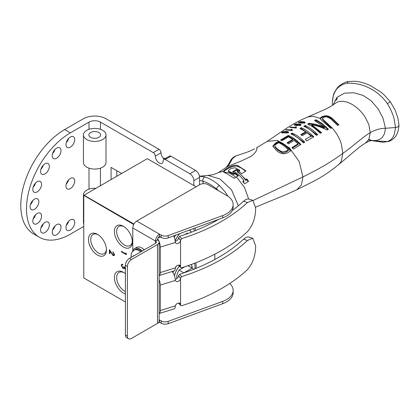 <?xml version="1.0" encoding="UTF-8"?>
<svg xmlns="http://www.w3.org/2000/svg" width="420" height="420" viewBox="0 0 420 420"><rect width="100%" height="100%" fill="white"/><g stroke="black" fill="none" stroke-linecap="round" stroke-linejoin="round"><path stroke-width="0.63" d="M195.988 268.37A18.328 10.579 120 0 0 195.799 262.773M174.19 235.667A18.328 10.579 120 0 0 173.843 236.271M195.783 230.48A18.328 10.579 120 0 0 194.896 228.076M123.375 226.28L123.375 226.28A12.689 7.324 -120 0 0 114.403 231.462A12.689 7.324 -120 0 0 123.375 247.002A12.689 7.324 -120 0 0 132.347 241.82A12.689 7.324 -120 0 0 123.375 226.28M123.958 226.643A11.088 6.405 -120 0 0 119.081 226.322A11.088 6.405 -120 0 0 117.227 235.163A11.088 6.405 -120 0 0 124.504 245.044A11.088 6.405 -120 0 0 130.168 245.522A11.088 6.405 -120 0 0 132.326 241.138M125.412 273.772A12.689 7.324 -120 0 0 123.375 272.323L123.375 272.323A12.689 7.324 -120 0 0 114.403 277.505A12.689 7.324 -120 0 0 123.375 293.039A12.689 7.324 -120 0 0 125.412 293.947M123.958 272.685A11.088 6.405 -120 0 0 119.081 272.36A11.088 6.405 -120 0 0 117.227 281.206A11.088 6.405 -120 0 0 124.504 291.086A11.088 6.405 -120 0 0 125.412 291.548M97.461 234.328L97.461 234.328A12.7 7.329 -120 0 0 88.478 239.516A12.7 7.329 -120 0 0 97.461 255.066A12.7 7.329 -120 0 0 106.439 249.884A12.7 7.329 -120 0 0 97.461 234.328M98.049 234.691A11.088 6.405 -120 0 0 93.172 234.371A11.088 6.405 -120 0 0 91.319 243.217A11.088 6.405 -120 0 0 98.595 253.097A11.088 6.405 -120 0 0 104.26 253.575A11.088 6.405 -120 0 0 106.418 249.191M126.357 253.617L126.357 254.683L121.38 251.806L121.38 251.291L125.848 253.869L125.848 252.987L126.357 253.617M126.357 254.494L121.38 251.806M125.848 253.869L126.005 253.181M121.543 251.716L121.543 251.386M112.864 252.341L112.864 251.827L114.523 254.657L114.119 255.638L113.043 255.539L109.93 251.139L109.93 253.816L109.421 253.523L109.421 249.617L113.006 255.003L114.014 254.336L112.864 252.341L113.027 251.932M114.193 255.591L113.043 255.539M113.206 255.449L109.93 251.139M109.93 253.633L109.421 253.523M109.578 253.428L109.578 249.879M113.773 255.008L114.172 254.242L113.027 252.252M133.712 224.485L83.758 195.353L83.758 277.93L125.412 301.98L83.758 277.93M196.061 186.821L147.299 158.671L84.016 195.206L133.954 224.039M214.825 259.497L214.825 254.195M214.825 221.524L214.825 220.768M83.758 195.647L84.016 195.206M125.412 266.7L125.412 266.133M125.412 269.43L124.168 268.07L123.742 268.443L122.861 268.28L121.254 265.361L121.706 264.269L122.724 264.296L122.724 264.81L122.036 264.863L121.763 265.666L122.819 267.74L123.491 267.787L123.868 266.579L124.383 266.873L125.412 268.9M125.354 269.236L124.331 267.976L123.742 268.443L122.861 268.28M124.331 267.976L123.905 268.354M123.018 268.186L121.254 265.361M121.412 265.272L121.784 264.227M122.882 264.716L122.036 264.863M123.564 267.734L124.021 266.663M125.412 266.422L125.37 266.091M194.554 263.256A16.69 9.639 -60 0 1 194.849 268.832M172.951 272.596A16.69 9.639 -60 0 1 173.597 271.063M175.434 267.671A16.69 9.639 -60 0 1 176.594 265.97M179.445 266.165A12.742 7.355 120 0 0 174.473 275.84M192.192 268.102A12.742 7.355 120 0 0 191.389 264.437M174.521 275.982A12.631 7.292 -60 0 1 179.492 266.212M191.294 264.474A12.631 7.292 -60 0 1 192.113 268.055M187.918 265.682L192.103 268.097A9.156 5.287 -60 0 1 192.549 268.307A9.156 5.287 -60 0 1 193.615 269.32M183.818 272.895A9.156 5.287 -60 0 1 183.834 272.869L192.103 268.097M176.841 278.639A9.156 5.287 -60 0 1 179.051 270.107L183.834 272.869M179.051 270.107L184.994 266.674M193.457 228.606A16.69 9.639 -60 0 1 194.539 230.979M174.305 237.395A16.69 9.639 -60 0 1 175.628 235.142M179.718 233.641A12.742 7.355 120 0 0 175.208 241.012M191.389 232.208A12.742 7.355 120 0 0 189.556 230.207A12.742 7.355 120 0 0 189.362 230.102M175.224 241.164A12.631 7.292 -60 0 1 179.865 233.588M189.215 230.16A12.631 7.292 -60 0 1 189.499 230.307A12.631 7.292 -60 0 1 191.294 232.239M184.674 234.628L187.32 233.105A9.156 5.287 -60 0 1 187.761 233.315L188.008 233.457M187.32 233.105L187.96 233.473M70.366 132.872A62.029 35.81 120 0 0 29.846 187.53A62.029 35.81 120 0 0 39.354 237.232L33.637 233.929A62.029 35.81 -60 0 1 24.129 184.228A62.029 35.81 -60 0 1 64.648 129.57L70.366 132.872L89.003 122.11A8.09 4.667 180 0 1 100.438 122.11L153.279 152.618A2.819 1.628 60 0 1 155.274 156.077A5.639 3.255 60 0 0 157.731 161.758A5.639 3.255 60 0 0 162.078 163.275A5.639 3.255 60 0 0 163.249 160.681A2.819 1.628 60 0 1 163.832 159.385A2.819 1.628 60 0 1 165.244 159.527L189.861 173.738A5.639 3.255 60 0 1 193.851 180.647L199.568 177.345A5.639 3.255 -120 0 0 195.584 170.436L170.961 156.224A2.819 1.628 -120 0 0 169.549 156.083L163.832 159.385M193.851 185.546L193.851 180.647M111.074 179.582L111.074 167.386L121.637 173.486M155.274 156.077L160.991 152.775A5.639 3.255 -120 0 0 164.215 159.164M160.991 152.775A2.819 1.628 -120 0 0 159.002 149.315L106.16 118.808A16.175 9.34 0 0 0 83.281 118.808L64.648 129.57M116.792 170.688L116.792 176.279M49.355 224.947A6.2 3.581 -60 0 1 46.646 231.189A6.2 3.581 -60 0 1 41.869 232.848A6.2 3.581 -60 0 1 40.583 230.008A6.2 3.581 -60 0 1 43.291 223.771A6.2 3.581 -60 0 1 48.069 222.107A6.2 3.581 -60 0 1 49.355 224.947M40.908 227.908A6.2 3.581 120 0 0 43.312 223.75M41.575 184.28A6.2 3.581 -60 0 1 38.871 190.523A6.2 3.581 -60 0 1 34.088 192.181A6.2 3.581 -60 0 1 32.802 189.347A6.2 3.581 -60 0 1 35.511 183.104A6.2 3.581 -60 0 1 40.294 181.44A6.2 3.581 -60 0 1 41.575 184.28M33.133 187.241A6.2 3.581 120 0 0 35.532 183.083M61 150.644A6.2 3.581 -60 0 1 58.291 156.886A6.2 3.581 -60 0 1 53.508 158.545A6.2 3.581 -60 0 1 52.227 155.704A6.2 3.581 -60 0 1 54.931 149.462A6.2 3.581 -60 0 1 59.714 147.803A6.2 3.581 -60 0 1 61 150.644M52.553 153.605A6.2 3.581 120 0 0 54.952 149.447M74.729 139.561A6.2 3.581 -60 0 1 72.025 145.803A6.2 3.581 -60 0 1 67.242 147.462A6.2 3.581 -60 0 1 65.956 144.622A6.2 3.581 -60 0 1 68.665 138.38A6.2 3.581 -60 0 1 73.448 136.721A6.2 3.581 -60 0 1 74.729 139.561M66.287 142.522A6.2 3.581 120 0 0 68.686 138.364M74.729 180.994A6.2 3.581 -60 0 1 72.025 187.236A6.2 3.581 -60 0 1 67.242 188.9A6.2 3.581 -60 0 1 65.956 186.06A6.2 3.581 -60 0 1 68.665 179.818A6.2 3.581 -60 0 1 73.448 178.159A6.2 3.581 -60 0 1 74.729 180.994M66.287 183.955A6.2 3.581 120 0 0 68.686 179.797M38.845 201.716A6.2 3.581 -60 0 1 36.136 207.958A6.2 3.581 -60 0 1 31.358 209.617A6.2 3.581 -60 0 1 30.072 206.777A6.2 3.581 -60 0 1 32.781 200.534A6.2 3.581 -60 0 1 37.559 198.875A6.2 3.581 -60 0 1 38.845 201.716M30.398 204.677A6.2 3.581 120 0 0 32.802 200.519M74.729 222.432A6.2 3.581 -60 0 1 72.025 228.674A6.2 3.581 -60 0 1 67.242 230.339A6.2 3.581 -60 0 1 65.956 227.498A6.2 3.581 -60 0 1 68.665 221.256A6.2 3.581 -60 0 1 73.448 219.592A6.2 3.581 -60 0 1 74.729 222.432M66.287 225.393A6.2 3.581 120 0 0 68.686 221.235M49.355 166.346A6.2 3.581 -60 0 1 46.646 172.589A6.2 3.581 -60 0 1 41.869 174.248A6.2 3.581 -60 0 1 40.583 171.412A6.2 3.581 -60 0 1 43.291 165.17A6.2 3.581 -60 0 1 48.069 163.506A6.2 3.581 -60 0 1 49.355 166.346M40.908 169.307A6.2 3.581 120 0 0 43.312 165.149M41.575 215.996A6.2 3.581 -60 0 1 38.871 222.238A6.2 3.581 -60 0 1 34.088 223.897A6.2 3.581 -60 0 1 32.802 221.056A6.2 3.581 -60 0 1 35.511 214.814A6.2 3.581 -60 0 1 40.294 213.155A6.2 3.581 -60 0 1 41.575 215.996M33.133 218.957A6.2 3.581 120 0 0 35.532 214.798M61 227.204A6.2 3.581 -60 0 1 58.291 233.447A6.2 3.581 -60 0 1 53.508 235.111A6.2 3.581 -60 0 1 52.227 232.271A6.2 3.581 -60 0 1 54.931 226.028A6.2 3.581 -60 0 1 59.714 224.369A6.2 3.581 -60 0 1 61 227.204M52.553 230.165A6.2 3.581 120 0 0 54.952 226.007M199.568 177.345L199.568 184.795M39.354 237.232A62.029 35.81 120 0 0 70.366 234.161L83.758 226.427M227.966 196.271L225.372 192.239L219.497 185.54C218.111 186.197 217.098 187.294 216.463 188.832L218.6 190.78M216.19 189.394L216.463 188.832C211.869 185.094 207.312 182.522 202.792 181.12L200.177 180.542A27.232 15.645 -119.9 0 0 199.568 180.479M278.681 142.679A2714.885 1567.445 120 0 0 276.764 143.855C275.373 144.585 274.759 145.446 274.916 146.433L277.694 149.321L282.03 151.835L286.424 151.058L288.335 149.825C285.227 146.617 282.004 144.233 278.681 142.679M274.916 147.163L274.838 146.024L274.916 147.163L277.694 150.061L282.03 152.607C283.012 153.09 284.477 152.833 286.424 151.841L286.424 151.058M334.798 100.133L336.893 99.881L337.176 97.167M388.463 141.461L383.066 142.244L373.159 140.852L387.361 141.514C390.479 140.558 392.747 138.28 394.175 134.673M332.462 104.827L332.299 102.344L333.485 94.684L334.472 92.242L337.171 88.106C337.785 86.735 343.949 81.858 348.206 81.559L354.958 81.244C360.129 81.727 365.195 83.16 370.162 85.544L380.651 91.917L384.064 94.805L390.432 101.924L395.272 110.418L397.992 118.529L399 125.276L398.155 126.683L396.475 127.423L385.471 128.299L384.594 133.198L383.943 134.867L381.67 138.075L378.866 139.797L376.052 140.511L371.485 140.537M394.175 134.678L395.556 127.575L394.175 119.123C392.747 113.736 390.479 108.581 387.366 103.667C389.503 102.17 390.511 101.645 390.385 102.092M232.932 210.037L232.796 209.228M203.369 183.661L202.792 181.12C202.703 179.046 203.448 177.66 205.023 176.962L199.474 176.29M219.497 185.54C214.636 181.44 209.811 178.579 205.023 176.962M235.956 177.245L229.814 173.15L223.708 172.016M286.424 151.841L288.335 150.607L288.335 149.825M348.206 81.559L346.941 83.312C360.538 82.236 377.433 89.15 387.361 103.667M346.941 83.312L345.377 83.622C337.255 85.932 332.897 92.232 332.299 102.522M368.534 139.991L370.687 140.432M297.234 125.38L297.334 124.541L298.211 124.294L300.232 124.667L300.163 125.05L299.056 125.228L297.234 125.055L297.334 124.541M300.232 124.667L300.163 125.454M301.46 122.162L301.361 122.672L303.177 122.871L304.29 122.714L304.353 122.341L302.337 121.936L301.46 122.162L301.361 122.992M304.29 123.113L304.353 122.341M223.561 172.027C225.298 169.517 233.583 164.756 238.04 166.488L242.067 168.52L245.516 171.25M239.6 170.116A261.713 150.129 -60.3 0 1 238.387 170.893L241.784 173.659L245.994 170.935L238.04 165.753C234.57 163.805 225.587 168.284 223.555 171.208C223.193 171.885 224.086 172.573 226.228 173.266L234.203 178.248L238.392 175.77L234.995 173.019A220.684 126.599 -60.3 0 1 233.788 173.754L229.21 171.486L228.422 170.709L229.194 169.701L230.953 168.551L235.022 167.759L239.6 170.116L239.6 170.846A262.421 150.533 -60.3 0 1 238.933 171.271M237.904 176.069L234.995 173.744A222.679 127.743 -60.3 0 1 233.788 174.484L229.21 172.232L228.422 171.47L228.422 170.709M236.518 155.615C233.919 156.634 231.992 158.193 230.727 160.298L229.346 162.808L232.549 158.571L231.472 159.259L230.402 160.97M229.346 162.808C227.367 166.063 226.054 167.785 225.404 167.979L227.089 166.877A36.246 31.553 -119.1 0 1 228.055 166.325L232.549 158.571L235.762 155.993L248.399 151.72L254.536 148.932M238.334 205.8L231.567 189.861L220.043 179.009L207.942 175.403L199.458 176.206M207.942 175.403L213.339 174.662L218.431 172.599L223.555 171.208L223.503 171.502M272.816 146.548L275.237 144.028L278.565 141.981L281.783 143.488L285.007 145.603L290.666 150.833M233.147 172.232L236.486 170.111L236.486 169.386L232.517 171.901L234.376 172.966A221.429 127.019 119.7 0 0 235.436 172.316C238.523 174.4 241.358 177.203 243.947 180.716L242.881 181.372L244.597 183.834L248.577 181.346L246.86 178.894L245.784 179.571L237.316 171.176L237.316 171.906C240.424 174.053 243.243 176.899 245.784 180.453L246.86 179.776L248.136 181.624M242.881 182.254L243.947 181.597L243.947 180.716M236.486 170.111L237.815 170.861M331.984 127.806L322.34 118.692L323.61 117.28L326.419 116.734L330.372 118.561L337.617 125.423L338.951 124.866L331.716 117.941L328.818 116.225L325.705 115.652L322.166 116.545L320.413 117.899L320.665 119.385L330.803 128.31L331.984 127.806L333.606 129.712C337.144 134.043 339.743 138.889 341.407 144.254L342.83 153.368L341.407 160.86L340.247 162.866L338.678 164.519C348.248 156.933 358.124 147.352 365.447 143.078L368.86 139.377L370.246 132.578C375.643 129.67 380.719 128.242 385.471 128.299L383.066 118.261L378.105 108.895L371.238 100.816L363.064 95.392L353.876 92.789L344.5 93.13L337.024 97.314L333.139 104.89M320.922 119.679L331.385 128.058M320.339 118.797L322.166 117.28L325.705 116.382L328.818 116.954L331.716 118.676L338.436 125.081M322.34 119.228L331.616 127.958M299.056 125.228L299.056 125.538M303.177 123.176L303.177 122.871M285.863 131.707L287.69 132.085L287.737 132.526L282.618 132.494L283.679 131.828L285.863 131.707M287.69 132.085L287.737 132.919M282.618 132.809L282.587 132.221M234.995 173.744L234.995 173.019M233.788 174.484L233.788 173.754M229.21 172.232L229.21 171.486M238.04 165.753L238.04 166.488M228.055 166.325L240.613 161.28L250.698 156.539C253.502 154.549 255.339 152.665 256.216 150.875C257.113 148.811 257.229 147.798 256.567 147.819L267.194 141.351L286.424 128.373C294.908 122.966 299.549 120.514 307.776 116.954L313.388 116.293L320.276 118.43M248.666 199.007L244.477 187.404L236.444 176.951M278.565 141.981L278.565 141.246A16535.237 9684.785 -60.7 0 1 275.237 143.288L272.78 146.181L276.224 150.266C279.888 153.725 283.742 154.534 287.794 152.696L291.123 150.544C287.138 146.066 282.949 142.963 278.565 141.246M275.237 144.028L275.237 143.288M246.86 179.776L246.86 178.894M245.784 180.453L245.784 179.571M237.316 171.176A251.911 144.506 119.7 0 0 238.382 170.499L236.486 169.386M307.776 116.954L324.959 109.473C329.627 107.205 332.745 105.362 334.31 103.955L337.192 102.144A25.972 16.322 59 0 1 337.932 101.871C342.069 100.684 346.526 101.383 351.293 103.966C356.459 106.832 360.927 110.964 364.697 116.356L368.86 124.457L370.246 132.578C362.203 137.566 351.22 147.667 342.83 153.368C334.079 159.857 324.334 165.89 313.609 171.46L302.93 176.951L301.376 184.963L296.861 189.719L285.852 194.696L255.617 207.149M267.194 141.351L277.452 140.416L289.359 147.814L299.213 161.574L302.93 176.951L253.192 200.461M324.896 121.858L324.896 121.123M331.716 118.676L331.716 117.941M325.705 116.382L325.705 115.652M320.413 118.629L320.413 117.899M296.62 125.764L297.108 125.076M300.332 124.966L300.841 125.207M300.746 123.37L301.235 122.698M304.453 122.64L304.962 122.887M291.034 130.615L291.585 130.027A32.104 18.538 60 0 1 291.837 130.069M295.16 128.105L295.712 127.523A32.34 18.669 60 0 1 295.958 127.564M281.274 140.333L288.32 136.159L294.719 139.745L300.405 144.764M292.394 148.066L298.09 144.569L298.09 143.797L291.921 147.578L293.37 149.126L300.877 144.48C296.846 140.207 292.661 137.188 288.32 135.424L280.544 140.038L281.993 140.653L288.43 136.847L292.782 139.377L287.012 142.795A30.329 17.514 60 0 1 288.461 143.871L294.231 140.432L298.09 143.797M287.569 143.194L292.782 140.107L292.782 139.377M291.575 134.221L292.194 133.849L304.28 142.406M300.652 128.798L301.276 128.431L313.346 137.056M301.361 135.046L305.739 132.494L305.739 131.764L300.794 134.652L302.243 135.697L307.188 132.825L311.052 136.106L305.303 139.461L306.752 140.915L313.834 136.778C308.669 131.833 304.479 128.804 301.276 127.701L301.276 128.431M304.531 126.572L305.151 126.221L317.21 134.915M308.411 124.42A349.613 201.841 -60 0 1 309.125 124.031C314.339 124.561 319.421 125.9 324.377 128.042L324.377 127.281C319.41 125.171 314.328 123.842 309.125 123.302A327.012 188.8 120 0 0 307.692 124.084C311.399 126.089 312.911 126.242 320.25 133.308L321.584 132.626L311.708 124.73C316.99 125.69 322.077 127.454 326.965 130.022L328.398 129.37C324.397 125.029 320.213 121.837 315.84 119.789L314.501 120.467L324.377 127.281M315.242 120.818L315.84 120.519L321.416 123.832L327.878 129.602M311.708 124.73L311.708 125.459L321.08 132.883M300.998 125.092L300.998 124.588L299.806 124.073L298.069 124.047L296.762 124.446L296.62 124.982L295.108 124.766L295.045 124.467L296.966 123.821L295.486 124.068L294.074 124.85M298.069 124.315L298.069 124.047M296.762 125.244L296.762 124.446L296.62 125.307M295.108 125.139L295.045 124.467M294.42 125.039L294.42 124.52C294.01 125.018 294.725 125.281 296.562 125.302L299.129 125.538L300.809 125.228L300.998 124.588L300.809 125.228M305.119 122.766L305.119 122.273L303.933 121.742L302.195 121.695L300.883 122.062L300.746 122.588L299.229 122.351L299.166 122.062L301.093 121.459L298.195 122.42L303.256 123.181L304.936 122.903L305.119 122.273L304.936 122.903M300.883 122.855L300.883 122.062L300.746 122.908M299.229 122.719L299.166 122.062M292.226 129.381A33.122 19.126 -120 0 0 291.585 129.26L291.034 129.853L286.125 129.696L285.663 129.99L292.026 130.468L292.378 130.252L291.832 129.817L292.226 129.381M291.585 130.027L291.585 129.26M291.029 129.817L291.034 130.226M296.352 126.887A33.39 19.278 -120 0 0 295.712 126.756L295.16 127.344L290.246 127.108L289.79 127.391L296.147 127.969L296.504 127.759L295.958 127.318L296.352 126.887M295.712 127.523L295.712 126.756M295.155 127.302L295.16 127.717M288.32 136.159L288.32 135.424M292.194 133.849L292.194 133.119L290.855 133.917C295.155 135.676 299.344 138.679 303.413 142.931L304.752 142.118C300.689 137.902 296.504 134.899 292.194 133.119M301.276 127.701L299.943 128.483L305.739 131.764M311.052 136.868L311.052 136.106M305.151 126.221L305.151 125.491A311.84 180.038 120 0 0 303.812 126.247C307.487 128.195 309.073 128.405 316.37 135.371A228.386 131.859 -60 0 1 317.709 134.647C313.672 130.52 309.488 127.465 305.151 125.491M315.84 120.519L315.84 119.789M309.125 124.031L309.125 123.302M288.393 132.678L287.899 132.473M288.382 132.683C289.884 131.392 283.726 130.804 281.941 132.321C281.925 133.345 284.225 132.584 285.437 132.967L288.382 132.683L288.682 132.295M281.941 132.767L281.941 132.321L281.626 132.636M83.758 196.308A11.277 6.51 180 0 1 83.444 194.775A11.277 6.51 180 0 1 95.965 188.307M83.758 223.928A11.277 6.51 180 0 1 83.444 222.401L83.444 194.775M94.794 138.311A5.864 3.386 180 0 1 88.856 134.925A5.864 3.386 180 0 1 94.721 131.539A5.864 3.386 180 0 1 100.585 134.925A5.864 3.386 180 0 1 94.794 138.311M83.444 134.925L83.444 162.55A11.277 6.51 0 0 0 94.721 169.06A11.277 6.51 0 0 0 105.998 162.55L105.998 134.925A11.277 6.51 0 0 0 94.579 128.415A11.277 6.51 0 0 0 83.444 134.925A11.277 6.51 0 0 0 94.721 141.435A11.277 6.51 0 0 0 105.998 134.925M159.143 275.562L174.101 270.905A6.767 2.62 72.7 0 0 175.287 268.448L175.382 267.855A2.977 2.142 -43 0 1 177.471 265.398A2.977 2.142 -43 0 1 180.101 265.618A2.977 2.142 -43 0 1 180.542 266.837L180.747 267.556L181.734 267.734A177.644 102.564 180 0 0 247.433 231.667C252.614 225.682 255.344 218.227 255.623 209.297L255.623 207.79L252.73 200.267L247.433 202.535A177.644 102.564 180 0 1 181.734 238.602L180.542 240.245A2.977 2.142 137 0 1 178.689 243.149A2.977 2.142 137 0 1 175.749 243.091A2.977 2.142 137 0 1 175.382 242.44L175.287 241.857A6.767 2.62 72.7 0 0 173.649 235.867M218.72 219.34A173.135 99.955 180 0 1 179.592 236.308L178.4 237.951L180.542 240.245L180.542 266.837L178.915 265.094M252.73 200.267L248.194 198.912L246.047 199.385L243.595 201.169A173.135 99.955 180 0 1 232.265 210.53M180.747 267.556L178.495 265.104M159.143 275.557A6.767 2.62 -107.3 0 0 160.293 272.554L160.293 247.139A6.767 2.62 -107.3 0 0 157.663 238.886M175.24 241.316A2.977 2.142 137 0 0 178.4 237.951M175.382 305.834L160.293 310.527A6.767 2.62 -107.3 0 1 159.143 313.535L174.101 308.879A6.767 2.62 72.7 0 0 175.287 306.421L175.382 305.834A2.977 2.142 -43 0 1 177.471 303.371A2.977 2.142 -43 0 1 180.101 303.597A2.977 2.142 -43 0 1 180.542 304.81L180.747 305.534L181.734 305.707A177.644 102.564 180 0 0 247.433 269.645C252.614 263.655 255.344 256.2 255.623 247.275L255.623 245.763L252.73 238.24L247.433 240.508A177.644 102.564 180 0 1 181.734 276.575L180.542 278.219A2.977 2.142 137 0 1 178.689 281.122A2.977 2.142 137 0 1 175.749 281.064A2.977 2.142 137 0 1 175.382 280.413L175.287 279.83A6.767 2.62 72.7 0 0 172.132 271.519M252.73 238.24L248.194 236.885L246.047 237.363L243.595 239.143A173.135 99.955 180 0 1 179.592 274.281L178.4 275.924L180.542 278.219L180.542 304.81L178.915 303.067M180.747 305.529L178.495 303.077M160.293 310.527L160.293 285.112A6.767 2.62 -107.3 0 0 159.143 279.647M175.24 279.29A2.977 2.142 137 0 0 178.4 275.924M132.793 250.777L132.793 227.95A5.639 3.255 -60 0 1 136.784 221.046L199.909 184.595A5.639 3.255 180 0 1 207.884 184.595L226.559 195.379A22.554 13.02 0 0 1 233.163 204.587L233.163 206.887A22.554 13.02 180 0 1 222.7 217.88L168.178 237.872L168.178 235.567A5.639 3.255 180 0 1 161.17 235.121L161.17 237.426A5.639 3.255 0 0 0 168.178 237.872M161.17 237.426L159.484 236.455A2.819 1.628 120 0 0 157.495 239.909A5.639 3.255 180 0 1 159.143 242.209A5.639 3.255 180 0 1 157.495 244.514L131.392 259.581L129.402 258.431A5.639 3.255 120 0 0 125.412 265.335L125.412 335.029A5.639 3.255 120 0 0 126.583 337.606L128.573 338.756A5.639 3.255 -60 0 1 127.407 336.179L125.412 335.029M168.178 323.678L168.178 321.373A5.639 3.255 180 0 1 161.17 320.927L161.17 323.232A5.639 3.255 0 0 0 168.178 323.678L222.7 303.686A22.554 13.02 0 0 0 233.163 292.693L233.163 290.393A22.554 13.02 0 0 0 229.719 283.474M161.17 323.232L159.484 322.261L159.484 319.956L161.17 320.927M168.178 235.567L222.7 215.581A22.554 13.02 0 0 0 233.163 204.587M159.143 242.209L159.143 321.111A5.639 3.255 180 0 1 157.495 323.411L131.392 338.478A5.639 3.255 -60 0 1 128.573 338.756M125.412 265.335L127.407 266.485L127.407 336.179M127.407 266.485A5.639 3.255 -60 0 1 131.392 259.581M157.495 239.909L155.5 241.059A2.819 1.628 180 0 1 156.324 242.209A2.819 1.628 180 0 1 155.5 243.359L129.402 258.431M159.143 320.124A2.819 1.628 120 0 0 159.484 319.956L159.143 319.762M159.484 322.261A5.639 3.255 -60 0 1 158.419 322.707M155.5 243.359L155.5 241.059A5.639 3.255 -60 0 1 159.484 234.155L161.17 235.121M136.784 221.046L159.484 234.155L159.484 236.455M168.178 321.373L222.7 301.387A22.554 13.02 0 0 0 233.163 290.393M144.265 249.847A10.479 6.048 -120 0 0 136.558 247.412L134.547 248.572A10.479 6.048 -120 0 0 132.594 251.438M142.259 251.008A10.479 6.048 -120 0 0 134.547 248.572M165.412 158.471A10.479 6.048 -120 0 0 163.217 158.198M140.679 251.916A9.324 5.381 -120 0 0 134.195 250.105L135.125 249.569A9.324 5.381 60 0 1 141.608 251.381M165.244 159.527L170.961 156.224M100.438 122.11L100.438 129.313M100.438 168.158L100.438 185.724M159.002 149.315L153.279 152.618M195.584 170.436L189.861 173.738M89.003 189.163L89.003 168.158M89.003 129.313L89.003 122.11M387.366 141.514L388.495 141.456C389.503 141.362 391.167 140.459 393.477 138.737C395.75 136.516 398.123 134.08 398.995 125.354M277.694 150.061L277.694 149.321M282.03 152.607L282.03 151.835M223.555 171.208L223.555 171.78M328.818 116.954L328.818 116.225M322.166 117.28L322.166 116.545M284.44 132.898L284.44 132.584M286.629 133.024L286.629 132.731M299.806 124.446L299.806 124.073M303.933 122.115L303.933 121.742M178.4 237.788L180.542 240.077M180.542 267.005L178.757 265.088M247.433 202.535L243.595 201.169M179.592 236.308L181.734 238.602M158.135 237.846L160.577 237.085M160.293 247.139L175.382 242.44M175.382 267.855L160.293 272.554M178.4 275.762L180.542 278.05M180.542 304.978L178.757 303.062M247.433 240.508L243.595 239.143M179.592 274.281L181.734 276.575M160.293 285.112L175.382 280.413M222.7 215.581L222.7 217.88M157.495 323.411L157.495 244.514M155.5 241.059L132.793 227.95M222.7 301.387L222.7 303.686M132.605 256.578A4.777 2.756 60 0 1 132.72 256.399A4.777 2.756 60 0 1 134.169 255.675M192.549 268.307L187.966 265.661M189.499 230.307L189.231 230.155M368.828 139.44L372.414 140.627M373.658 140.952L371.427 140.548M365.453 143.078C370.409 140.317 371.779 140.532 371.616 140.527M297.108 124.814L297.108 125.596M300.332 124.84L300.332 125.591M301.235 122.43L301.235 123.212M304.453 122.509L304.453 123.26M282.413 133.245L282.413 132.389M287.899 133.082L287.899 132.321M218.437 172.599L225.398 167.979M338.672 164.519C329.065 172.41 323.159 176.195 312.721 181.771L296.861 189.719M294.887 125.459L294.887 124.63M299.008 123.044L299.008 122.215M291.837 130.578L291.837 129.817M295.958 128.079L295.958 127.318M131.019 257.497L131.208 254.095L132.211 251.927L134.195 250.105M165.638 158.345L165.207 158.408"/></g></svg>

